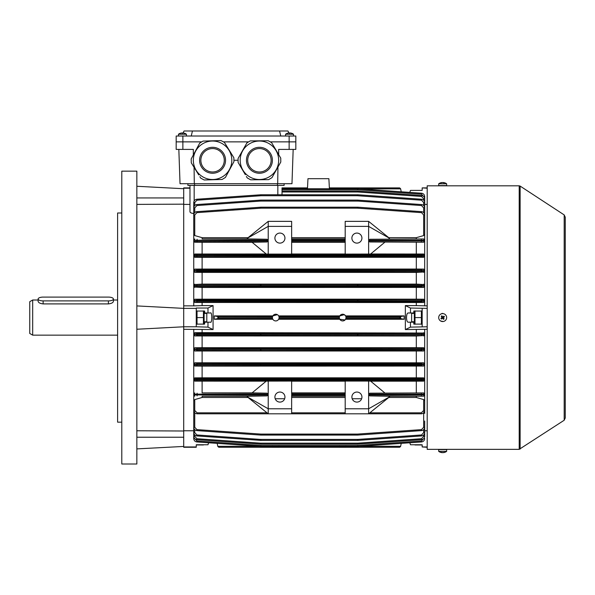 <?xml version="1.0" encoding="UTF-8"?>
<svg xmlns="http://www.w3.org/2000/svg" width="595" height="595" viewBox="0 0 595 595"><rect width="100%" height="100%" fill="white"/><g stroke="black" fill="none" stroke-linecap="round" stroke-linejoin="round"><path stroke-width="0.89" d="M247.713 160.278A11.714 11.714 0 0 0 259.427 171.992A11.714 11.714 0 0 0 263.778 149.405M200.857 160.278A11.714 11.714 0 0 0 212.571 171.992A11.714 11.714 0 0 0 216.922 149.405M178.835 149.405L180.032 183.706L291.974 183.706L293.171 149.405M277.701 183.706L277.939 167.069M176.179 149.405L176.179 141.87L201.772 141.87L182.873 141.87L182.873 149.405L176.179 149.405L176.179 145.217M223.393 141.87L248.643 141.87L223.393 141.87M289.133 149.405L289.133 136.017L295.827 136.017L295.827 141.87L270.219 141.87L295.827 141.87L295.827 149.405L278.676 149.405L278.676 154.618M193.33 154.975L193.33 149.405L182.873 149.405M238.089 160.278L233.917 160.278M194.305 183.706L194.067 167.329M284.113 183.706L284.113 185.38L187.894 185.38L187.894 183.706M206.8 313.394L206.8 321.761L206.8 313.394L204.204 313.394M414.886 444.762L413.808 444.762M421.394 444.963L414.998 444.963M438.694 183.803L438.694 185.595L446.644 185.595L446.644 183.803A6.694 6.694 0 0 0 443.364 182.531A6.679 5.377 -90 0 0 443.245 182.524A6.679 3.964 -90 0 1 444.123 182.784A6.508 4.537 -45.8 0 0 443.461 182.784A6.679 3.964 90 0 0 442.583 182.524A6.679 5.377 -90 0 0 441.393 182.784A6.508 3.339 54.4 0 0 441.148 182.769A6.508 3.339 54.4 0 0 440.91 182.784A6.679 5.377 90 0 1 441.981 182.531A6.694 6.694 0 0 0 438.694 183.803L446.644 183.803M443.245 182.591A6.679 5.377 90 0 0 442.754 182.524A6.679 3.964 -90 0 0 442.673 182.531M196.923 444.762L196.261 444.762L196.261 447.269L183.706 447.269L183.706 187.894L189.983 187.894L189.983 185.38L189.983 211.761C190.117 212.683 191.367 213.263 193.747 213.501M203.43 444.963L197.034 444.963M411.628 321.761L411.628 313.394L411.628 321.761L414.224 321.761M203.43 310.887L203.43 317.581L197.034 317.581L197.034 310.887M204.122 311.051L204.122 324.111M197.034 324.275L197.034 317.581M203.43 317.581L203.43 324.275M307.474 188.853L307.957 178.686L328.879 178.686L329.362 187.894L399.602 187.894L329.362 187.894L329.362 188.853L329.362 187.894M307.474 187.894L282.023 187.894L307.481 187.96M279.925 233.076A5.02 5.02 180 0 0 274.905 238.097A5.02 5.02 180 0 0 279.925 243.117A5.02 5.02 180 0 0 284.946 238.097A5.02 5.02 180 0 0 279.925 233.076M356.903 233.076A5.02 5.02 180 0 0 351.883 238.097A5.02 5.02 180 0 0 356.903 243.117A5.02 5.02 180 0 0 361.924 238.097A5.02 5.02 180 0 0 356.903 233.076M279.933 392.053A5.02 5.02 180 0 0 274.912 397.073A5.02 5.02 180 0 0 279.933 402.094A5.02 5.02 180 0 0 284.953 397.073A5.02 5.02 180 0 0 279.933 392.053M356.911 392.053A5.02 5.02 180 0 0 351.89 397.073A5.02 5.02 180 0 0 356.911 402.094A5.02 5.02 180 0 0 361.931 397.073A5.02 5.02 180 0 0 356.911 392.053M196.261 326.781L207.975 327.124L207.975 322.185L210.414 322.185C212.192 323.821 212.192 311.341 210.414 312.977L207.975 312.977L207.975 308.039L196.261 308.039L196.261 326.781L183.706 326.781M405.351 329.563L410.461 327.124L410.461 322.185L408.014 322.185C407.106 321.888 406.608 320.355 406.511 317.581C406.608 314.807 407.106 313.275 408.014 312.977L410.461 312.977L410.461 308.039L405.351 305.599L405.351 329.563L427.195 329.295M404.154 319.255L404.154 315.908L345.583 315.908L345.866 316.54L400.621 316.54L400.584 318.6L404.154 319.255L345.583 319.255L346.03 317.618L399.602 317.618L400.584 318.6M345.048 319.946L339.782 319.255L278.646 319.255L278.995 318.37M272.517 318.459L272.845 319.255L214.274 319.255L214.274 315.908L217.807 316.54L272.562 316.54L272.845 315.908L214.274 315.908M207.975 308.039L213.077 305.599L213.077 329.563L183.706 329.295L183.706 430.773L193.747 430.773M423.677 362.816L194.751 362.816L196.93 363.255L260.461 363.404L421.498 363.255L423.677 362.816L424.681 364.177L424.681 349.094A1.004 1.004 180 0 0 423.677 348.09L424.681 349.094L424.681 334.018A1.004 1.004 180 0 0 423.677 333.022L202.114 332.642L202.114 329.563M416.314 332.642L416.314 329.563M413.808 313.394L413.808 312.977L410.461 312.977M400.584 188.682L399.602 187.894L400.584 188.682L401.246 191.791L409.814 192.393L410.461 190.4L422.167 190.4L413.808 190.4M427.195 308.374L410.461 308.039M427.195 305.867L416.314 305.599L416.314 302.52L423.677 302.461L421.498 302.059L260.461 301.888L196.93 302.059L194.751 302.461L416.314 302.52M405.351 305.599L416.314 305.599M410.461 327.124L427.195 326.781M410.461 322.185L413.808 322.185L413.808 321.761M422.167 311.051L413.808 311.051L413.808 312.977M413.808 322.185L413.808 324.111L422.167 324.111M421.505 444.762L410.461 444.762L409.814 442.769L401.246 443.372L409.814 442.769M422.167 444.762L422.167 446.949L427.195 446.949M427.195 430.773L424.681 430.773M424.681 204.39L427.195 204.39M427.195 187.894L422.167 187.894L427.195 188.213M422.167 188.213L422.167 190.4M422.167 308.374L422.167 326.781M422.167 446.949L427.195 447.269M424.681 208.495L424.681 198.819L423.677 198.782L421.498 196.447L357.967 192.007L358.034 191.04L282.023 191.017L357.454 191.017L421.565 195.48C423.462 195.792 424.503 196.908 424.681 198.819L424.681 196.551C424.503 194.639 423.462 193.524 421.565 193.211L358.034 188.771L421.565 193.211C423.462 193.524 424.503 194.639 424.681 196.551L423.759 196.514M423.677 238.974L369.837 239.264L423.677 238.974L424.681 240.216L424.681 234.326L423.677 235.575L423.677 214.974L421.498 212.631L357.454 208.176L260.974 208.176L196.93 212.631L194.751 214.974L194.751 235.575L202.114 237.673L248.07 237.673M266.188 253.991L194.751 254.035L194.751 254.452L196.93 254.519L260.974 254.638L421.498 254.519L423.677 254.452L423.677 254.035L424.681 255.456L424.681 241.035L423.677 242.232L369.83 241.979L423.677 242.232M423.677 284.165L424.681 285.518A1.004 1.004 180 0 0 423.677 284.514L416.314 284.113L416.314 272.398L423.677 271.989L260.461 271.759L196.93 271.908L194.751 272.346L193.747 271.35L193.747 270.13L194.751 269.104L196.93 269.557L260.461 269.691L421.498 269.557L423.677 269.104L424.681 270.487L424.681 255.895L423.677 257.285L423.677 256.899L421.498 256.824L357.967 256.698L194.751 256.899L194.751 257.285L202.114 257.338L423.677 257.285M424.681 285.191L424.681 270.985L423.677 272.346M424.681 300.244L424.681 300.564A1.004 1.004 180 0 0 423.677 299.56L424.681 300.244L424.681 286.069L423.677 287.407L421.498 286.983L357.967 286.827L194.751 287.073L202.114 287.459L423.677 287.407M424.681 305.867L424.681 301.144L423.677 302.461M423.677 332.702L424.681 333.706L424.681 329.295M194.751 412.848L194.751 427.292L193.747 427.27C193.925 429.181 194.967 430.289 196.863 430.602L260.394 435.049L196.863 430.602C194.967 430.289 193.925 429.181 193.747 427.27L193.747 378.866L194.751 377.877L194.751 378.264L196.93 378.338L260.461 378.465L421.498 378.338L423.677 378.264L423.677 377.877L424.681 379.268L424.681 364.675L423.677 366.059L421.498 365.605L357.967 365.471L194.751 365.68L194.751 366.059L202.114 366.111L423.677 366.059M423.677 392.931L369.83 393.183L423.677 392.931L424.681 393.92L424.681 379.707L423.677 381.127L423.677 380.711L421.498 380.644L260.974 380.525L196.93 380.644L194.751 380.711L194.751 381.127L266.188 381.172M423.677 399.587L424.681 400.837L424.681 394.946L423.677 396.188L369.837 395.898L388.766 396.233L389.539 396.865L368.625 413.808L369.83 412.826L421.334 412.818L423.677 410.476L423.677 399.587L416.314 397.49L388.766 397.49M423.677 411.74L424.681 412.67L424.681 410.461C424.466 412.476 423.35 413.592 421.334 413.808L291.647 413.808L291.647 394.894L345.197 394.894L345.197 408.78L368.625 408.78L368.625 394.894L369.837 395.898M213.077 305.599L202.114 305.599L202.114 302.52M272.845 315.908L277.404 314.673M339.782 315.908L278.646 315.908L278.929 316.54L339.5 316.54L339.782 315.908L344.341 314.673L345.583 315.908M196.261 308.374L183.706 308.374L136.85 305.919M207.975 322.185L204.628 322.185L204.628 321.761M204.628 313.394L204.628 312.977L207.975 312.977M196.261 446.949L183.706 446.949M194.751 381.127L193.747 379.707L196.863 379.647L424.681 379.707L424.681 379.268L193.747 379.268L193.747 329.295M424.681 334.018L193.747 334.018L194.751 332.702L196.93 333.103L260.461 333.274L423.677 333.022M202.114 332.642L194.751 332.702M189.983 188.213L183.706 188.213M345.197 237.673L291.647 237.673M416.314 238.93L416.314 237.673L388.766 237.673M416.314 237.673L423.677 235.575M267.006 241.979L194.751 242.232L193.747 241.243L268.219 240.975L267.006 241.979L252.079 242.277L266.262 254.05L268.219 254.095L291.647 254.095L291.647 240.975L345.197 240.975L345.197 254.095L370.573 254.05L384.757 242.277M423.677 254.035L370.648 253.991M345.197 253.991L291.647 253.991M248.07 238.93L266.999 239.264L268.219 240.268L268.219 226.383L291.647 226.383L291.647 221.362L268.219 221.362L268.219 226.383L247.297 238.297L248.07 238.93L202.114 238.93L202.114 237.673M252.087 242.277L202.114 242.277L202.114 253.991M202.114 238.93L266.999 239.264M194.751 242.232L202.114 242.277M345.197 238.93L291.647 238.93M345.197 242.277L291.647 242.277M384.757 392.886L370.573 381.112L368.625 381.068L345.197 381.068L345.197 394.188L291.647 394.188L291.647 381.068L266.262 381.112L252.079 392.886L202.114 392.886L202.114 381.172M345.197 381.172L291.647 381.172M416.314 392.886L416.314 381.172L370.648 381.172M416.314 381.172L423.677 381.127M291.647 413.808L268.219 413.808L268.219 394.894L266.999 395.898L248.07 396.233L247.297 396.865L268.219 413.808L197.094 413.808C195.078 413.592 193.963 412.476 193.747 410.461C193.963 412.476 195.078 413.592 197.094 413.808L197.094 412.818L266.999 412.818M248.07 396.233L202.114 396.233L202.114 397.49L194.751 399.587L194.751 410.476L197.094 412.818M248.07 397.49L202.114 397.49M252.079 392.886L267.006 393.183L268.219 394.188L268.219 381.068M202.114 392.886L267.006 393.183M266.999 395.898L202.114 396.233M345.197 392.886L291.647 392.886M345.197 397.49L291.647 397.49M345.197 396.233L291.647 396.233M388.766 238.93L389.539 238.297L368.625 226.383L368.625 240.268L369.837 239.264M416.314 253.991L416.314 242.277M368.625 254.095L368.625 240.975L369.83 241.979M416.314 397.49L416.314 396.233L388.766 396.233M416.314 396.233L423.677 396.188M369.83 393.183L368.625 394.188L368.625 381.068M399.602 447.269L400.584 446.481L399.602 447.269L346.03 447.269M339.336 447.276L346.03 447.276L345.866 446.31M401.246 443.372L400.584 446.481M196.261 444.762L207.975 444.762L208.614 442.769L217.182 443.372L217.807 446.31L259.175 446.31M217.844 446.481L218.826 447.269L272.398 447.269L218.826 447.269L217.807 446.31M272.562 446.31L272.398 447.269M399.602 317.618L400.584 316.562M339.782 319.255L339.5 318.623L278.929 318.623M272.562 318.623L217.807 318.623L218.826 317.618L272.398 317.618A3.347 3.347 0 0 0 275.745 320.928A3.347 3.347 0 0 0 279.092 317.618L339.336 317.618A3.347 3.347 0 0 0 342.683 320.928A3.347 3.347 0 0 0 346.03 317.618M272.562 316.54L272.398 317.544L218.826 317.618M217.844 318.6L217.807 316.54M217.844 316.562L218.826 317.544M193.747 393.92L194.751 392.931M194.751 396.188L193.747 394.946L268.219 394.894M193.747 400.837L194.751 399.587M423.677 377.877L416.314 377.825L416.314 366.111M194.751 350.998L193.747 349.644L196.863 349.562L260.394 349.414L421.565 349.562L424.681 349.644L423.677 350.998L421.498 350.567L357.454 350.41L196.93 350.567L194.751 350.998L423.677 350.998M416.314 362.764L416.314 351.05M416.314 377.825L202.114 377.825L202.114 366.111M202.114 362.764L202.114 351.05M194.751 366.059L193.747 364.675L196.863 364.609L424.681 364.675A1.004 1.004 180 0 1 423.677 365.68M202.114 377.825L194.751 377.877M424.681 364.675L424.681 364.177L196.863 364.259L193.747 364.177L194.751 362.816M423.677 347.755L416.314 347.703L416.314 335.989L423.677 335.602L260.461 335.357L196.93 335.521L194.751 335.937L416.314 335.989M194.751 335.937L193.747 334.598L196.863 334.516L260.394 334.353L421.565 334.516L424.681 334.598L423.677 335.937M416.314 347.703L202.114 347.703L202.114 335.989M202.114 347.703L194.751 347.755L196.93 348.179L260.461 348.335L423.677 348.09M424.681 349.094L196.863 349.183L193.747 349.094L194.751 347.755M194.751 235.575L193.747 234.326L193.747 214.988C193.925 213.077 194.967 211.969 196.863 211.656L260.974 207.194L358.034 207.209L421.565 211.656C423.462 211.969 424.503 213.077 424.681 214.988L424.681 234.326M194.751 257.285L193.747 256.296L193.747 234.326M193.747 240.008L194.751 238.974M193.747 270.13L193.747 255.895L424.681 255.895L424.681 255.456L196.863 255.515L193.747 255.456L194.751 254.035M423.677 299.226L416.314 299.173L416.314 287.459M416.314 299.173L202.114 299.173L202.114 287.459M202.114 299.173L194.751 299.226L196.93 299.642L260.461 299.806L423.677 299.56M194.751 287.407L193.747 286.403L193.747 270.985L424.681 270.985A1.004 1.004 180 0 1 423.677 271.989M189.983 204.39L183.706 204.39L183.706 305.867L193.747 305.867L193.747 286.069L424.681 286.069A1.004 1.004 180 0 1 423.677 287.073M193.747 300.244L194.751 299.226M193.747 305.867L202.114 305.599M194.751 302.461L193.747 301.144L196.863 301.055L424.681 301.144A1.004 1.004 180 0 1 423.677 302.141M423.677 269.104L416.314 269.052L416.314 257.338M416.314 269.052L202.114 269.052L202.114 257.338M202.114 269.052L194.751 269.104M416.314 272.398L202.114 272.398L202.114 284.113L194.751 284.514L423.677 284.514M416.314 284.113L202.114 284.113M194.751 272.346L202.114 272.398M424.681 286.069L424.681 285.518L196.863 285.6L193.747 285.518L194.751 284.165M193.747 412.67L194.751 411.74M357.454 188.749L282.023 188.749L358.034 188.771L357.454 188.749L357.454 189.716L282.023 189.716M193.747 222.493L193.747 207.893C193.925 205.982 194.967 204.873 196.863 204.561L260.974 200.091L357.454 200.091L421.565 204.561C423.462 204.873 424.503 205.982 424.681 207.893L424.681 222.493M424.681 213.605L424.681 214.155M193.747 214.155L193.747 202.568C193.925 200.649 194.967 199.541 196.863 199.228L260.974 194.766L358.034 194.781L421.565 199.228C423.462 199.541 424.503 200.649 424.681 202.568C424.503 200.649 423.462 199.541 421.565 199.228L421.498 200.195L357.454 195.733L260.974 195.733L196.93 200.195L194.751 202.531L194.751 205.506M424.681 426.667L424.681 436.343C424.503 438.255 423.462 439.37 421.565 439.683L357.454 444.145L260.974 444.145L358.034 444.123L357.967 443.156L421.498 438.716L423.677 436.38L423.677 434.99M196.93 438.716L196.863 439.683C194.967 439.37 193.925 438.255 193.747 436.343L194.751 436.38L196.93 438.716L260.461 443.156L260.394 444.123L196.863 439.683C194.967 439.37 193.925 438.255 193.747 436.343L193.747 426.667M424.681 421.007L424.681 432.595C424.503 434.514 423.462 435.622 421.565 435.934L358.034 440.382L260.974 440.397L358.034 440.382L357.967 439.407L421.498 434.967L423.677 432.632L423.677 429.657M194.751 429.657L194.751 432.632L196.93 434.967L260.461 439.407L260.394 440.382L260.974 440.397L196.863 435.934C194.967 435.622 193.925 434.514 193.747 432.595L193.747 421.007M424.681 412.67L424.681 413.458M357.454 435.071L260.974 435.071L357.454 435.071L358.034 435.049L357.454 435.071L357.454 434.09L421.498 429.627L423.677 427.292L423.677 412.848M194.751 438.649L196.93 440.984L260.461 445.424L260.394 446.391L357.454 446.414L260.974 446.414L196.863 441.951C194.967 441.639 193.925 440.523 193.747 438.612L193.747 430.044M424.681 400.837L424.681 410.461L423.677 410.476M421.498 271.908L421.565 270.554L424.681 270.487L424.681 270.985M421.498 302.059L421.565 300.646L424.681 300.564L424.681 301.144M368.625 240.975L421.334 240.975L421.334 240.268L424.681 240.216L424.681 241.035A1.004 1.004 180 0 1 423.677 242.039M268.219 240.975L268.219 254.095M345.197 226.383L345.197 221.362L368.625 221.362L368.625 226.383L345.197 226.383L345.197 240.268L291.647 240.268L291.647 226.383M424.681 393.92L424.681 394.946A1.004 1.004 180 0 1 423.677 395.95M247.297 396.865L268.219 408.78L291.647 408.78M421.498 429.627L421.565 430.602C423.462 430.289 424.503 429.181 424.681 427.27C424.503 429.181 423.462 430.289 421.565 430.602L358.034 435.049L357.967 434.075M421.565 441.951L358.034 446.391L421.565 441.951C423.462 441.639 424.503 440.523 424.681 438.612C424.503 440.523 423.462 441.639 421.565 441.951L421.498 440.984L423.677 438.649M279.07 447.209L339.336 447.269L279.092 447.269L278.929 446.31L279.092 447.276L272.398 447.276M399.602 317.544L346.03 317.544A3.347 3.347 0 0 0 342.683 314.234A3.347 3.347 0 0 0 339.336 317.544L279.092 317.544A3.347 3.347 0 0 0 275.745 314.234A3.347 3.347 0 0 0 272.398 317.544M217.807 318.623L214.274 319.255M404.154 315.908L400.621 316.54M260.974 195.733L260.974 194.766L260.394 194.781L260.461 195.755M423.677 212.601L423.677 207.871L421.498 205.535L357.967 201.088L260.974 201.073L260.974 200.091L260.394 200.113L260.461 201.088L196.93 205.535L194.751 207.871L194.751 212.601M260.974 208.176L260.974 207.194L260.394 207.209L260.461 208.191M357.967 195.755L358.034 194.781L357.454 194.766L357.454 195.733M357.967 201.088L358.034 200.113L357.454 200.091L357.454 201.073M357.967 208.191L358.034 207.209L357.454 207.194L357.454 208.176M260.974 435.071L260.394 435.049L260.974 435.071L260.974 434.09L357.454 434.09M358.034 446.391L357.454 446.414L358.034 446.391L357.967 445.424L421.498 440.984M421.498 299.642L421.565 300.646L193.747 300.564A1.004 1.004 0 0 1 194.751 299.56M421.498 269.557L421.565 270.554L193.747 270.487A1.004 1.004 0 0 1 194.751 269.483M421.334 241.979L421.334 240.975L424.681 241.035M268.219 240.268L193.747 240.216A1.004 1.004 0 0 1 194.751 239.212M268.219 394.188L193.747 394.128A1.004 1.004 0 0 1 194.751 393.124M194.751 432.632L193.747 432.595C193.925 434.514 194.967 435.622 196.863 435.934L196.93 434.967M194.669 438.649L193.747 438.612C193.925 440.523 194.967 441.639 196.863 441.951L196.93 440.984M368.625 394.894L424.681 394.946M423.677 393.124A1.004 1.004 180 0 1 424.681 394.128L368.625 394.188M421.334 412.818L421.334 413.808C423.35 413.592 424.466 412.476 424.681 410.461M421.498 434.967L421.565 435.934C423.462 435.622 424.503 434.514 424.681 432.595L423.677 432.632M421.498 438.716L421.565 439.683C423.462 439.37 424.503 438.255 424.681 436.343L423.677 436.38M424.681 198.819C424.503 196.908 423.462 195.792 421.565 195.48L421.498 196.447M423.677 207.871L424.681 207.893C424.503 205.982 423.462 204.873 421.565 204.561L421.498 205.535M423.677 214.974L424.681 214.988C424.503 213.077 423.462 211.969 421.565 211.656L421.498 212.631M196.93 200.195L196.863 199.228C194.967 199.541 193.925 200.649 193.747 202.568L194.751 202.531M196.93 205.535L196.863 204.561C194.967 204.873 193.925 205.982 193.747 207.893L194.751 207.871M196.93 212.631L196.863 211.656C194.967 211.969 193.925 213.077 193.747 214.988L194.751 214.974M424.681 438.612L423.759 438.649M193.747 334.018A1.004 1.004 0 0 1 194.751 333.022M193.747 334.598A1.004 1.004 -0 0 0 194.751 335.602M424.681 334.598A1.004 1.004 180 0 1 423.677 335.602M193.747 349.094A1.004 1.004 0 0 1 194.751 348.09M193.747 349.644A1.004 1.004 -0 0 0 194.751 350.648M424.681 349.644A1.004 1.004 180 0 1 423.677 350.648M193.747 285.518A1.004 1.004 0 0 1 194.751 284.514M193.747 286.069A1.004 1.004 -0 0 0 194.751 287.073M193.747 301.144A1.004 1.004 -0 0 0 194.751 302.141M339.5 446.31L339.336 447.269M345.197 413.808L345.197 408.78M368.625 413.808L368.625 408.78L389.539 396.865M368.625 221.362L389.539 238.297M268.219 221.362L247.297 238.297M361.641 398.747L352.173 398.747M284.663 398.747L275.195 398.747M213.077 329.563L207.975 327.124M203.542 444.762L204.628 444.762M196.261 311.051L204.628 311.051L204.628 312.977M204.628 322.185L204.628 324.111L196.261 324.111M282.023 194.766L282.023 187.894M38.117 298.995A5.02 1.904 0 0 0 43.138 300.899L108.402 300.899A5.02 1.904 0 0 0 113.422 298.995A5.02 1.904 0 0 0 108.402 297.098L43.138 297.098A5.02 1.904 0 0 0 38.117 298.995L38.117 301.323C38.415 302.699 40.088 303.562 43.138 303.904L108.402 303.904C111.451 303.562 113.124 302.699 113.422 301.323L113.422 298.995M32.68 335.149L29.75 333.46L29.75 301.702L32.68 300.014L32.68 335.149L117.609 335.149M520.127 449.084L520.127 186.079L564.186 214.914L564.186 420.248L519.204 449.351L519.204 185.811L427.195 185.811L427.195 449.351L444.346 449.351M442.658 313.439L443.245 313.647M440.627 314.175L442.249 313.394L440.627 314.175M443.245 321.516L440.627 320.988M414.306 311.051L414.306 324.111M421.394 310.887L421.394 317.581L414.998 317.581L414.998 310.887M414.998 324.275L414.998 317.581M421.394 317.581L421.394 324.275M439.474 319.939A3.972 3.972 0 0 0 445.03 320.779A3.972 3.972 0 0 0 445.871 315.224A3.972 3.972 0 0 0 440.315 314.383A3.972 3.972 0 0 0 439.474 319.939M444.435 316.793A6.508 3.25 -126.4 0 0 444.197 316.458A6.508 3.25 -126.4 0 0 443.944 316.131L442.754 317.009L441.884 315.819A6.508 3.25 143.6 0 0 441.222 316.309L442.1 317.492L440.91 318.37A6.508 3.25 53.6 0 0 441.148 318.704A6.508 3.25 53.6 0 0 441.393 319.032L442.583 318.154L443.461 319.344A6.508 3.25 -36.4 0 0 444.123 318.853L443.245 317.671L444.435 316.793M442.197 318.437L441.713 317.782M441.81 317.105L442.472 316.622M443.141 316.726L443.632 317.38M443.528 318.057L442.866 318.541M136.85 317.581L136.85 171.159L121.789 171.159L121.789 464.003L136.85 464.003L136.85 317.581M121.789 422.167L117.609 422.167L117.609 212.995L121.789 212.995M136.85 329.243L183.706 326.789L136.85 329.243M136.85 430.773L183.706 431.003M136.85 204.39L183.706 204.159M289.133 136.017L176.179 136.017L176.179 141.87L182.873 141.87L182.873 136.017M191.24 136.017L192.438 130.997L184.093 130.997L182.963 132.953M192.438 130.997L279.568 130.997L280.766 136.017M279.568 130.997L287.906 130.997L289.036 132.953M231.812 159.728A19.241 19.241 0 0 0 212.021 141.045A19.241 19.241 0 0 0 193.338 160.829A19.241 19.241 0 0 0 213.129 179.512A19.241 19.241 0 0 0 231.812 159.728A19.241 19.241 0 0 0 212.021 141.045A19.241 19.241 0 0 0 193.338 160.829A19.241 19.241 0 0 0 213.129 179.512A19.241 19.241 0 0 0 231.812 159.728M200.865 160.613A11.714 11.714 0 0 0 212.906 171.985A11.714 11.714 0 0 0 224.285 159.943A11.714 11.714 0 0 0 212.237 148.571A11.714 11.714 0 0 0 200.865 160.613M199.853 176.715L200.723 178.128L204.159 179.98L222.106 179.467L225.431 177.422L233.954 161.617L233.842 157.712L224.427 142.428L220.99 140.576L210.972 140.859L203.044 141.089L199.719 143.135L191.188 158.939L191.3 162.844L198.752 174.937M195.465 169.597L194.364 167.812M197.659 173.152L196.558 171.375M207.9 179.876L205.811 179.935M212.088 179.757L209.998 179.816M216.268 179.631L214.178 179.697M220.447 179.512L218.358 179.571M227.208 174.119L226.219 175.964M229.194 170.438L228.205 172.282M231.18 166.756L230.191 168.601M233.173 163.075L232.176 164.912M231.879 154.522L232.972 156.306M229.685 150.959L230.778 152.744M227.491 147.404L228.584 149.181M225.297 143.841L226.39 145.619M217.242 140.68L219.332 140.621M213.062 140.799L215.152 140.74M208.875 140.926L210.972 140.859M204.695 141.045L206.785 140.985M197.934 146.437L198.931 144.592M195.948 150.119L196.945 148.274M193.963 153.8L194.959 151.956M191.977 157.482L192.973 155.645M193.271 166.035L192.17 164.25M278.676 160.107A19.241 19.241 0 0 0 259.264 141.037A19.241 19.241 0 0 0 240.187 160.449A19.241 19.241 0 0 0 259.599 179.519A19.241 19.241 0 0 0 278.676 160.107A19.241 19.241 0 0 0 259.264 141.037A19.241 19.241 0 0 0 240.187 160.449M247.713 160.382A11.714 11.714 0 0 0 259.532 171.992A11.714 11.714 0 0 0 271.142 160.174A11.714 11.714 0 0 0 259.323 148.564A11.714 11.714 0 0 0 247.713 160.382M246.382 176.462L247.222 177.89L250.621 179.809L268.576 179.653L271.937 177.674L273.789 174.409L280.781 162.041L280.751 158.144L271.632 142.666L268.233 140.747L250.279 140.903L246.918 142.882L238.074 158.515L238.112 162.413L245.319 174.655M242.135 169.248L241.072 167.448M244.262 172.855L243.199 171.055M254.37 179.779L252.28 179.794M258.55 179.742L256.46 179.757M262.737 179.705L260.647 179.72M266.917 179.668L264.827 179.683M273.789 174.409L272.755 176.232M275.849 170.765L274.816 172.587M277.91 167.128L276.876 168.95M279.97 163.484L278.936 165.306M278.847 154.908L279.91 156.716M276.72 151.309L277.783 153.108M274.6 147.701L275.663 149.501M272.473 144.094L273.536 145.901M264.485 140.777L266.582 140.762M260.305 140.814L262.395 140.799M256.125 140.851L258.215 140.837M251.938 140.889L254.028 140.874M245.073 146.147L246.099 144.325M243.013 149.791L244.039 147.969M240.953 153.428L241.979 151.606M238.893 157.073L239.919 155.25M240.016 165.648L238.952 163.841M285.578 136.017L285.578 134.225L293.528 134.225A6.694 6.694 0 0 0 291.446 133.191L291.446 133.191A6.679 6.679 0 0 0 289.958 132.945L289.958 133.198A6.508 5.638 0 0 0 289.14 133.198A6.508 5.638 0 0 1 289.958 133.198M285.578 134.225A6.694 6.694 0 0 1 287.66 133.191L287.66 133.191M287.668 133.198A6.679 6.679 0 0 1 289.14 132.945L289.14 133.198M180.56 133.191L180.56 133.191A6.694 6.694 0 0 0 178.478 134.225L178.478 136.017L178.478 134.225L186.428 134.225A6.694 6.694 0 0 0 184.346 133.191L184.346 133.191A6.679 6.679 0 0 0 182.858 132.945L182.858 133.198A6.508 5.638 0 0 0 182.04 133.198A6.508 5.638 0 0 1 182.858 133.198M180.568 133.198A6.679 6.679 0 0 1 182.04 132.945L182.04 133.198M446.644 451.36L446.644 449.567L438.694 449.567L438.694 451.36A6.694 6.694 0 0 0 441.981 452.631A6.679 5.377 90 0 0 442.1 452.639A6.679 3.964 90 0 1 441.222 452.379A6.508 4.537 134.2 0 0 441.884 452.379A6.679 3.964 -90 0 0 442.754 452.639A6.679 5.377 90 0 0 443.944 452.379A6.508 3.339 -125.6 0 0 444.197 452.393A6.508 3.339 -125.6 0 0 444.435 452.379A6.679 5.377 -90 0 1 443.364 452.631A6.694 6.694 0 0 0 446.644 451.36L438.694 451.36M442.1 452.572A6.679 5.377 -90 0 0 442.583 452.639A6.679 3.964 90 0 0 442.673 452.631M277.419 185.38L277.419 183.706M194.587 185.38L194.587 183.706M400.621 188.853L359.254 188.853M260.974 201.073L260.461 201.088M197.094 239.264L197.094 241.979M291.647 239.264L345.197 239.264M345.197 241.979L291.647 241.979M194.751 427.292L196.93 429.627L260.974 434.09M197.094 393.183L197.094 395.898M291.647 412.818L345.197 412.818M291.647 393.183L345.197 393.183M345.197 395.898L291.647 395.898M421.334 239.264L421.334 240.268L368.625 240.268M421.334 393.183L421.334 395.898M359.254 446.31L400.621 446.31M400.621 318.623L345.866 318.623M423.677 196.514L421.498 194.178L357.454 189.716M357.967 192.007L282.023 191.984M423.677 200.173L423.677 198.782M423.677 205.506L423.677 202.531L421.498 200.195M194.751 434.99L194.751 436.38M260.461 443.156L357.967 443.156M260.461 439.407L357.967 439.407M260.461 445.424L357.967 445.424M357.454 286.827L357.454 284.752M260.974 284.752L260.974 286.827M357.454 335.357L357.454 333.274M260.974 333.274L260.974 335.357M357.454 380.525L357.454 378.465M260.974 378.465L260.974 380.525M357.454 271.759L357.454 269.691M260.974 269.691L260.974 271.759M357.454 256.698L357.454 254.638M260.974 254.638L260.974 256.698M357.454 301.888L357.454 299.806M260.974 299.806L260.974 301.888M357.454 350.41L357.454 348.335M260.974 348.335L260.974 350.41M357.454 365.471L357.454 363.404M260.974 363.404L260.974 365.471M421.498 256.824L421.498 254.519M357.967 254.63L357.967 256.698M357.967 269.691L357.967 271.759M421.498 286.983L421.498 284.596M357.967 284.745L357.967 286.827M357.967 299.806L357.967 301.888M421.498 335.521L421.498 333.103M357.967 333.274L357.967 335.357M421.498 350.567L421.498 348.179M357.967 348.335L357.967 350.418M421.498 365.605L421.498 363.255M357.967 363.404L357.967 365.471M421.498 380.644L421.498 378.338M357.967 378.465L357.967 380.532M260.461 380.532L260.461 378.465M196.93 378.338L196.93 380.644M260.461 365.471L260.461 363.404M196.93 363.255L196.93 365.605M260.461 350.418L260.461 348.335M196.93 348.179L196.93 350.567M260.461 335.357L260.461 333.274M196.93 333.103L196.93 335.521M260.461 301.888L260.461 299.806M196.93 299.642L196.93 302.059M260.461 286.827L260.461 284.745M196.93 284.596L196.93 286.983M260.461 271.759L260.461 269.691M196.93 269.557L196.93 271.908M260.461 256.698L260.461 254.63M196.93 254.519L196.93 256.824M358.034 188.771L357.967 189.738M421.565 193.211L421.498 194.178M357.454 440.397L357.454 439.43M260.974 440.397L260.974 439.43M424.681 427.27L423.677 427.292M260.394 435.049L260.461 434.075M196.863 430.602L196.93 429.627M193.747 410.461L194.751 410.476M357.454 444.145L357.454 443.178M260.974 444.145L260.974 443.178M357.454 446.414L357.454 445.447M260.974 446.414L260.974 445.447M424.681 364.177A1.004 1.004 180 0 0 423.677 363.173M193.747 364.177A1.004 1.004 0 0 1 194.751 363.173M193.747 364.675A1.004 1.004 -0 0 0 194.751 365.68M424.681 379.268A1.004 1.004 180 0 0 423.677 378.264M193.747 379.268A1.004 1.004 0 0 1 194.751 378.264M193.747 379.707A1.004 1.004 -0 0 0 194.751 380.711M424.681 379.707A1.004 1.004 180 0 1 423.677 380.711M193.747 394.946A1.004 1.004 -0 0 0 194.751 395.95M193.747 241.035A1.004 1.004 -0 0 0 194.751 242.039M424.681 240.216A1.004 1.004 180 0 0 423.677 239.212M424.681 255.456A1.004 1.004 180 0 0 423.677 254.452M193.747 255.456A1.004 1.004 0 0 1 194.751 254.452M193.747 255.895A1.004 1.004 -0 0 0 194.751 256.899M424.681 255.895A1.004 1.004 180 0 1 423.677 256.899M424.681 270.487A1.004 1.004 180 0 0 423.677 269.483M193.747 270.985A1.004 1.004 -0 0 0 194.751 271.989M424.681 202.568L423.677 202.531M357.454 191.017L357.454 191.984M277.835 194.766L277.835 185.38M194.163 200.946L194.163 185.38M43.138 300.899L43.138 303.904M108.402 300.899L108.402 303.904M136.85 197.934L183.706 197.934M136.85 437.228L183.706 437.228M225.535 159.906A12.971 12.971 0 0 0 212.199 147.315A12.971 12.971 0 0 0 199.608 160.65A12.971 12.971 0 0 0 212.943 173.242A12.971 12.971 0 0 0 225.535 159.906M272.398 160.167A12.971 12.971 0 0 0 259.316 147.307A12.971 12.971 0 0 0 246.464 160.39A12.971 12.971 0 0 0 259.539 173.249A12.971 12.971 0 0 0 272.398 160.167M206.8 321.761L204.204 321.761M411.628 313.394L414.224 313.394M117.609 300.014L113.422 300.014M38.117 300.014L32.68 300.014M520.127 186.079L519.204 185.811M565.25 317.581L565.25 417.988L565.25 217.175L564.186 214.914M564.186 420.248L565.25 417.988M519.204 449.351L444.45 449.351M183.706 188.727L136.85 186.272M183.706 446.436L136.85 448.89M293.528 136.017L293.528 134.225M186.428 136.017L186.428 134.225"/></g></svg>
